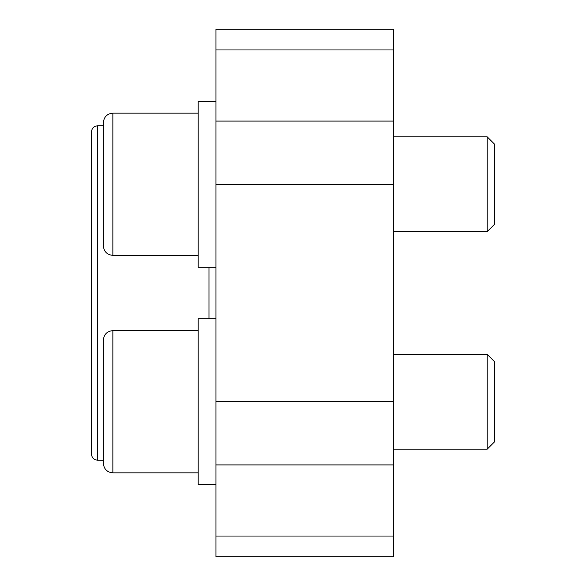 <?xml version="1.0" encoding="UTF-8"?>
<svg xmlns="http://www.w3.org/2000/svg" width="586" height="586" viewBox="0 0 586 586"><rect width="100%" height="100%" fill="white"/><g stroke="black" fill="none" stroke-linecap="round" stroke-linejoin="round"><path stroke-width="0.88" d="M494.481 441.873L487.208 449.147L487.208 354.332L494.481 361.606L494.481 441.873M393.741 354.332L487.208 354.332M487.208 449.147L393.741 449.147M198.185 472.851L112.856 472.851L112.856 330.629L198.185 330.629M103.37 463.365C103.934 469.13 107.099 472.287 112.856 472.851C107.099 472.287 103.934 469.13 103.37 463.365L103.37 340.107C103.934 334.35 107.099 331.193 112.856 330.629M494.481 224.394L487.208 231.668L487.208 136.853L494.481 144.127L494.481 224.394M393.741 136.853L487.208 136.853M487.208 231.668L393.741 231.668M198.185 255.371L112.856 255.371L112.856 113.149L198.185 113.149M112.856 255.371C107.099 254.807 103.934 251.65 103.37 245.893L103.37 122.635C103.934 116.87 107.099 113.713 112.856 113.149C107.099 113.713 103.934 116.87 103.37 122.635M103.37 460.259L97.342 460.149C93.797 459.754 91.856 457.776 91.519 454.223L91.519 131.777C91.856 128.224 93.797 126.246 97.342 125.851L103.37 125.741M215.963 267.223L198.185 267.223L198.185 101.297L215.963 101.297L215.963 484.703L198.185 484.703L198.185 318.777L215.963 318.777M215.963 484.703L215.963 556.7L393.741 556.7L393.741 29.3L215.963 29.3L215.963 101.297M97.342 460.149L97.342 125.851M208.975 318.777L208.975 267.223M393.741 49.964L215.963 49.964M393.741 121.082L215.963 121.082M393.741 184.26L215.963 184.26M393.741 401.74L215.963 401.74M393.741 464.918L215.963 464.918M393.741 536.036L215.963 536.036"/></g></svg>
